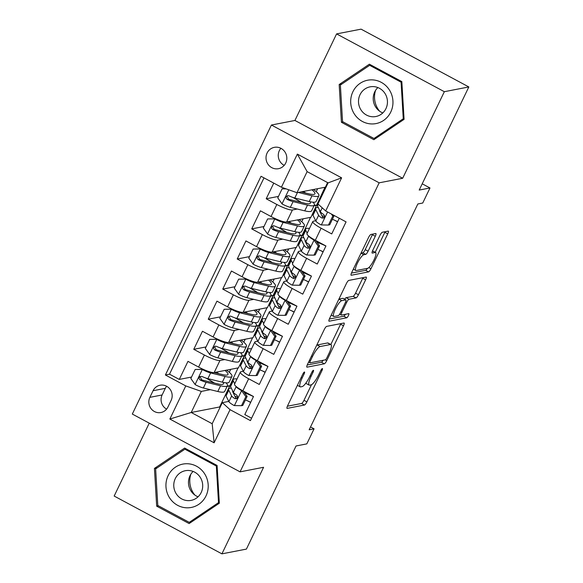 <?xml version="1.0" encoding="UTF-8"?>
<svg xmlns="http://www.w3.org/2000/svg" width="583" height="583" viewBox="0 0 583 583"><rect width="100%" height="100%" fill="white"/><g stroke="black" fill="none" stroke-linecap="round" stroke-linejoin="round"><path stroke-width="0.87" d="M304.428 372.012A2.332 0.539 118.2 0 0 302.759 374.213L287.652 405.615A3.338 0.772 118.2 0 0 287.033 408.37A3.338 0.772 118.2 0 0 287.186 408.384L304.501 405.025A3.338 0.772 118.2 0 0 306.884 401.884L321.998 370.482A2.332 0.539 118.2 0 0 322.428 368.558A2.332 0.539 118.2 0 0 322.319 368.543A2.332 0.539 118.2 0 0 320.65 370.744L318.697 374.803A10.669 2.47 118.2 0 1 311.067 384.86L309.624 385.137A10.669 2.47 118.2 0 1 309.128 385.086A10.669 2.47 118.2 0 1 311.096 376.283L313.049 372.216A2.332 0.539 118.2 0 0 313.479 370.292A2.332 0.539 118.2 0 0 313.377 370.278A2.332 0.539 118.2 0 0 311.708 372.479L309.748 376.545A10.669 2.47 118.2 0 1 302.118 386.595L300.675 386.879A10.669 2.47 118.2 0 1 300.187 386.82A10.669 2.47 118.2 0 1 302.154 378.017L304.107 373.951A2.332 0.539 118.2 0 0 304.537 372.027A2.332 0.539 118.2 0 0 304.428 372.012M267.101 153.023A10.873 10.392 -101 0 0 268.158 164.479A10.873 10.392 -101 0 0 278.492 168.691A10.873 10.392 -101 0 0 285.736 163.014A10.873 10.392 -101 0 0 284.672 151.558A10.873 10.392 -101 0 0 274.345 147.346A10.873 10.392 -101 0 0 267.101 153.023M280.889 148.293A10.873 10.392 -101 0 0 279.344 150.64A10.873 10.392 -101 0 0 284.198 165.361M375.284 236.29A3.338 0.772 118.2 0 0 375.904 233.543A3.338 0.772 118.2 0 0 375.744 233.521L370.89 234.468A3.338 0.772 118.2 0 0 368.507 237.609L351.724 272.48A3.338 0.772 118.2 0 0 351.112 275.234A3.338 0.772 118.2 0 0 351.265 275.249L368.573 271.889A3.338 0.772 118.2 0 0 370.956 268.748L387.739 233.878A3.338 0.772 118.2 0 0 388.358 231.123A3.338 0.772 118.2 0 0 388.205 231.108L382.331 232.245A3.338 0.772 118.2 0 0 379.948 235.386L372.77 250.311A3.338 0.772 118.2 0 0 372.151 253.066A3.338 0.772 118.2 0 0 372.311 253.08L375.219 252.512A8.92 2.07 118.2 0 1 375.627 252.556A8.92 2.07 118.2 0 1 373.623 260.659A8.92 2.07 118.2 0 1 367.611 268.326L356.213 270.534A8.92 2.07 118.2 0 1 355.798 270.49A8.92 2.07 118.2 0 1 357.809 262.394A8.92 2.07 118.2 0 1 363.821 254.727L365.716 254.356A3.338 0.772 118.2 0 0 368.106 251.215L375.284 236.29L372.377 234.73A3.338 0.772 118.2 0 0 372.646 234.126M149.255 423.149L114.166 496.053L221.919 553.85L246.412 549.099L296.04 445.98L306.818 443.882L314.069 428.833L309.165 429.78L417.843 203.977L422.741 203.022L429.984 187.974L422.216 183.805M444.341 91.699L336.588 33.901L294.925 120.462L402.678 178.26L444.341 91.699L468.834 86.947L419.206 190.065L429.984 187.974M402.678 178.26L379.161 182.822L240.058 471.858L132.312 414.061L271.408 125.032L379.161 182.822M221.919 553.85L263.574 467.289L240.058 471.858M326.655 326.378A3.338 0.772 118.2 0 0 324.272 329.519L307.489 364.39A3.338 0.772 118.2 0 0 306.877 367.137A3.338 0.772 118.2 0 0 307.03 367.159L324.345 363.799A3.338 0.772 118.2 0 0 326.728 360.658L343.511 325.78A3.338 0.772 118.2 0 0 344.123 323.033A3.338 0.772 118.2 0 0 343.97 323.011L326.655 326.378M329.606 318.435L346.389 283.564A3.338 0.772 118.2 0 1 348.772 280.423L366.088 277.063A3.338 0.772 118.2 0 1 366.241 277.078A3.338 0.772 118.2 0 1 365.628 279.825L358.443 294.75A3.338 0.772 118.2 0 1 356.06 297.891L349.035 299.254A3.338 0.772 118.2 0 0 346.652 302.402L341.886 312.299A3.338 0.772 118.2 0 0 341.274 315.053A3.338 0.772 118.2 0 0 341.427 315.068L348.736 313.647A2.332 0.539 118.2 0 1 348.845 313.661A2.332 0.539 118.2 0 1 348.321 315.782A2.332 0.539 118.2 0 1 346.747 317.786L329.147 321.204A3.338 0.772 118.2 0 1 328.994 321.189A3.338 0.772 118.2 0 1 329.606 318.435M336.588 33.901L361.081 29.15L468.834 86.947M273.755 183.106L266.212 198.781L278.477 196.398M297.25 209.027L292.411 209.967A13.591 2.456 -154.3 0 1 276.838 204.48L271.044 216.526L260.412 210.82L251.718 228.886L263.99 226.51M282.755 239.139L277.916 240.079A13.591 2.456 -154.3 0 1 262.35 234.592L256.556 246.631L245.924 240.932L237.23 258.998L249.495 256.615M268.267 269.244L263.429 270.184A13.591 2.456 -154.3 0 1 247.862 264.697L242.062 276.743L231.436 271.037L222.742 289.102L235.007 286.719M253.78 299.349L248.941 300.289A13.591 2.456 -154.3 0 1 233.368 294.801L227.574 306.847L216.949 301.149L208.255 319.207L220.52 316.831M239.285 329.461L234.446 330.401A13.591 2.456 -154.3 0 1 218.88 324.913L213.086 336.952L202.454 331.253L193.76 349.319L204.393 355.018A13.591 2.456 25.7 0 0 219.959 360.505L224.798 359.565M206.025 346.936L193.76 349.319M251.586 418.215L244.794 414.571L253.488 396.506L242.863 390.807A13.591 2.456 25.7 0 1 234.534 384.153L240.334 372.107A13.591 2.456 25.7 0 0 248.657 378.761L259.289 384.459L267.983 366.401L257.351 360.695A13.591 2.456 25.7 0 1 249.028 354.041L254.822 342.002A13.591 2.456 -154.3 0 1 255.42 341.645L257.759 341.193M254.822 342.002A13.591 2.456 -154.3 0 0 263.144 348.656L273.777 354.355L282.471 336.289L271.838 330.59A13.591 2.456 25.7 0 1 263.516 323.937L269.31 311.89A13.591 2.456 -154.3 0 1 269.907 311.541L272.246 311.082M269.31 311.89A13.591 2.456 -154.3 0 0 277.639 318.544L288.264 324.25L296.958 306.184L286.333 300.478A13.591 2.456 25.7 0 1 278.004 293.825L283.804 281.786A13.591 2.456 -154.3 0 1 284.395 281.429L286.734 280.977M283.804 281.786A13.591 2.456 -154.3 0 0 292.127 288.439L302.759 294.138L311.453 276.072L300.821 270.374A13.591 2.456 25.7 0 1 292.498 263.72L298.292 251.681A13.591 2.456 -154.3 0 1 298.89 251.324L301.222 250.872M298.292 251.681A13.591 2.456 -154.3 0 0 306.614 258.335L317.247 264.033L325.941 245.968L315.308 240.269A13.591 2.456 25.7 0 1 306.986 233.615L312.779 221.569A13.591 2.456 -154.3 0 1 313.377 221.212L315.716 220.76M271.044 216.526A13.591 2.456 25.7 0 0 286.61 222.014L310.914 217.291L325.001 187.267M314.048 205.77L316.707 205.252M256.556 246.631A13.591 2.456 25.7 0 0 272.123 252.118L296.426 247.403L310.506 217.372M299.56 235.875L302.22 235.357M242.062 276.743A13.591 2.456 25.7 0 0 257.635 282.23L281.932 277.508L296.018 247.484M285.072 265.986L287.732 265.469M227.574 306.847A13.591 2.456 25.7 0 0 243.14 312.335L267.444 307.62L281.531 277.588M270.578 296.091L273.238 295.574M213.086 336.952A13.591 2.456 25.7 0 0 228.653 342.44L252.956 337.725L267.043 307.693M256.09 326.196L258.75 325.686M167.933 407.036L171.125 400.412A10.53 10.064 -101 0 0 170.09 389.306A10.53 10.064 -101 0 0 160.085 385.232A10.53 10.064 -101 0 0 153.067 390.727L149.875 397.351A10.53 10.064 -101 0 0 150.91 408.45A10.53 10.064 -101 0 0 160.915 412.531A10.53 10.064 -101 0 0 167.933 407.036M281.421 187.216L297.359 154.094L341.623 177.837L325.686 210.959L317.954 203.948L328.098 182.873L307.132 171.628L296.987 192.703L281.421 187.216L261.031 176.285L165.397 374.993L185.788 385.924L201.354 391.412L210.31 389.677M325.686 210.959L346.069 221.89L250.435 420.605L230.052 409.667L214.114 442.788L169.85 419.046L185.788 385.924M241.602 356.308L244.262 355.79L238.462 367.837L214.165 372.552A13.591 2.456 25.7 0 1 198.599 367.064L187.966 361.358L179.273 379.424L169.515 374.191L165.397 374.993M243.264 371.298L240.925 371.75A13.591 2.456 25.7 0 0 240.334 372.107M312.779 221.569A13.591 2.456 -154.3 0 0 321.109 228.223L331.734 233.921L339.277 218.253M218.88 324.913L208.255 319.207M233.368 294.801L222.742 289.102M247.862 264.697L237.23 258.998M262.35 234.592L251.718 228.886M276.838 204.48L266.212 198.781M263.997 177.873L169.515 374.191M296.987 192.703L325.401 187.187L327.602 182.61M227.115 386.412L229.768 385.895L219.631 406.97L191.209 412.487L212.183 423.732L222.32 402.656L230.052 409.667M201.354 391.412L191.209 412.487L169.85 419.046M228.776 401.41L222.32 402.656M294.925 120.462L271.408 125.032M314.069 428.833L310.535 426.938M219.631 406.97L220.119 407.24M244.262 355.79L252.548 337.805M229.768 385.895L238.061 367.909M214.165 382.9L207.563 378.994M229.294 372.289L230.708 369.338M229.476 385.742L227.224 386.179M191.537 377.048L179.273 379.424M250.632 402.452L247.906 400.995M243.781 342.177L245.203 339.233M243.971 355.637L241.712 356.075M228.66 352.788L222.05 348.889M265.119 372.348L262.394 370.883M279.607 342.236L276.889 340.778M258.458 325.525L256.207 325.963M243.147 322.683L236.538 318.784M258.269 312.073L259.69 309.121M294.094 312.131L291.376 310.673M272.946 295.421L270.694 295.858M257.635 292.571L251.025 288.672M272.764 281.968L274.178 279.017M308.589 282.026L305.864 280.561M287.441 265.309L285.182 265.746M272.13 262.467L265.52 258.568M287.251 251.856L288.672 248.905M323.077 251.914L320.351 250.457M301.928 235.204L299.677 235.641M286.617 232.362L280.008 228.456M301.739 221.751L303.16 218.8M337.564 221.81L334.846 220.345M316.416 205.099L314.164 205.537M301.105 202.25L294.495 198.351M316.226 191.639L317.648 188.695M212.183 423.732L214.114 442.788M297.359 154.094L307.132 171.628M341.623 177.837L328.098 182.873M166.643 386.267A10.53 10.064 -101 0 0 165.317 388.344L162.125 394.968A10.53 10.064 -101 0 0 166.607 409.113M219.332 503.216L217.087 465.46L184.636 448.057L154.429 468.411L156.674 506.168L189.125 523.57L219.332 503.216M369.382 64.188L339.175 84.535L341.419 122.292L373.863 139.701L404.077 119.347L401.833 81.591L369.382 64.188M158.423 505.825L156.674 506.168M157.17 467.879L154.429 468.411M343.168 121.956L341.419 122.292M341.915 84.003L339.175 84.535M305.878 383.075A10.669 2.47 118.2 0 0 306.221 383.527L309.128 385.086M287.375 406.22L301.586 403.458A3.338 0.772 118.2 0 0 303.976 400.317L311.482 384.714M330.838 344.502L340.596 324.221A3.338 0.772 118.2 0 0 340.866 323.616M307.219 364.994L321.43 362.232A3.338 0.772 118.2 0 0 323.179 360.272M310.404 360.877A2.332 0.539 118.2 0 0 309.974 362.801A2.332 0.539 118.2 0 0 310.076 362.815L325.278 359.864A2.332 0.539 118.2 0 0 326.946 357.663L329.009 353.378A10.669 2.47 118.2 0 0 330.969 344.575A10.669 2.47 118.2 0 0 330.481 344.524L320.089 346.535A10.669 2.47 118.2 0 0 312.466 356.592L310.404 360.877L309.427 360.36M330.969 344.575L328.061 343.015A10.669 2.47 118.2 0 0 327.566 342.957L330.481 344.524M316.758 345.121A10.669 2.47 118.2 0 1 317.181 344.976L327.566 342.957M344.648 299.225A3.338 0.772 118.2 0 1 346.127 297.694L353.145 296.332A3.338 0.772 118.2 0 0 355.528 293.191L362.713 278.266A3.338 0.772 118.2 0 0 362.983 277.661M329.337 319.039L343.832 316.226A2.332 0.539 118.2 0 0 345.362 314.303M341.755 300.675A8.92 2.07 118.2 0 0 335.742 308.334A8.92 2.07 118.2 0 0 333.731 316.438A8.92 2.07 118.2 0 0 334.139 316.482L338.155 315.702A3.338 0.772 118.2 0 0 340.545 312.561L345.304 302.657A3.338 0.772 118.2 0 0 345.923 299.91A3.338 0.772 118.2 0 0 345.77 299.895L341.755 300.675L338.891 299.137M345.923 299.91L343.008 298.35A3.338 0.772 118.2 0 0 342.855 298.328L345.77 299.895M338.912 299.094L342.855 298.328M361.03 253.139L362.808 252.796A3.338 0.772 118.2 0 0 365.191 249.655L372.377 234.73M375.627 252.556L372.719 250.996A8.92 2.07 118.2 0 0 372.486 250.938M375.197 252.33L384.831 232.311A3.338 0.772 118.2 0 0 385.101 231.706M351.447 273.084L365.665 270.33A3.338 0.772 118.2 0 0 367.407 268.362M203.387 369.411L195.181 369.476L190.83 378.513L195.21 384.649A9 1.625 25.7 0 0 203.387 387.986L217.809 391.499A25.987 4.693 25.7 0 0 224.688 391.441L227.443 385.72A25.987 4.693 25.7 0 0 226.073 382.834M214.376 383.031A21.571 3.899 25.7 0 0 207.788 379.118A10.698 1.931 -154.3 0 1 205.945 378.075M202.454 369.593A9 1.625 25.7 0 0 210.631 372.938L225.06 376.45A25.987 4.693 25.7 0 0 231.939 376.385A25.987 4.693 25.7 0 0 226.576 370.139M214.15 372.552L222.247 374.519A21.571 3.899 25.7 0 0 227.96 374.475A21.571 3.899 25.7 0 0 225.016 370.445M195.181 369.476L203.227 369.338M231.939 376.385L229.185 382.105A25.987 4.693 -154.3 0 1 222.305 382.171L207.876 378.659A9 1.625 -154.3 0 1 202.002 376.465L200.013 376.531L199.189 377.551L199.182 378.884L200.268 380.072A9 1.625 25.7 0 0 206.142 382.266L220.563 385.778A25.987 4.693 25.7 0 0 227.443 385.72M223.1 382.353A21.571 3.899 -154.3 0 1 223.464 383.803A21.571 3.899 -154.3 0 1 217.758 383.854L203.329 380.342A4.584 0.831 -154.3 0 1 201.674 379.803L200.443 377.398M218.865 373.703A21.571 3.899 25.7 0 0 216.366 372.122M231.342 388.198A25.987 4.693 25.7 0 0 228.66 388.956L225.905 394.676A25.987 4.693 -154.3 0 0 226.051 395.923L228.908 401.68A9 1.625 -154.3 0 0 234.228 405.579L241.5 405.688L245.851 396.659L241.479 390.523A9 1.625 -154.3 0 1 236.159 386.624L236.049 386.405M241.479 390.523L242.12 390.399M234.73 383.752L233.302 380.867A25.987 4.693 -154.3 0 1 233.156 379.62A25.987 4.693 -154.3 0 1 237.026 378.979M234.993 396.396A21.571 3.899 -154.3 0 1 237.624 397.089M245.436 399.923A21.571 3.899 -154.3 0 1 250.712 402.285M241.5 405.688L242.776 405.44L247.126 396.411L245.851 396.659M243.293 391.033L247.126 396.411M228.66 388.956A25.987 4.693 25.7 0 0 228.806 390.202L231.662 395.959A9 1.625 25.7 0 0 234.92 398.663L236.698 398.634L237.507 397.621L237.551 396.28L236.662 395.048A9 1.625 -154.3 0 1 233.404 392.344L230.547 386.587A25.987 4.693 -154.3 0 1 230.402 385.341L233.156 379.62M245.377 392.155A25.987 4.693 25.7 0 0 243.599 391.463M234.92 398.663L236.334 398.386A4.584 0.831 -154.3 0 1 235.619 397.664L232.763 391.907A21.571 3.899 -154.3 0 1 232.639 390.872A21.571 3.899 -154.3 0 1 232.653 390.843M244.525 392.76A21.571 3.899 -154.3 0 1 253.459 396.564M194.868 495.069A21.236 20.296 79 0 1 190.823 474.241M168.144 475.619A22.081 21.105 -101 0 0 177.655 505.344A22.081 21.105 -101 0 0 206.003 495.929A22.081 21.105 -101 0 0 196.493 466.203A22.081 21.105 -101 0 0 168.144 475.619M175.279 478.599A15.114 14.451 -101 0 0 176.751 494.537A15.114 14.451 -101 0 0 191.115 500.389A15.114 14.451 -101 0 0 201.193 492.504A15.114 14.451 -101 0 0 199.714 476.566A15.114 14.451 -101 0 0 185.358 470.707A15.114 14.451 -101 0 0 175.279 478.599M193.126 471.436A15.114 14.451 -101 0 0 189.992 475.743A15.114 14.451 -101 0 0 198.052 496.811M216.344 466.057L218.516 502.641L189.249 522.361L157.804 505.49L155.632 468.914L184.906 449.194L216.344 466.057L217.116 465.904M219.288 502.488L218.516 502.641M191.596 521.902L189.249 522.361M186.261 448.932L184.906 449.194M379.613 111.2A21.236 20.296 79 0 1 377.901 108.846A21.236 20.296 79 0 1 375.569 90.365M354.202 113.772A22.081 21.105 -101 0 0 383.505 120.484A22.081 21.105 -101 0 0 389.444 90.03A22.081 21.105 -101 0 0 360.134 83.325A22.081 21.105 -101 0 0 354.202 113.772M360.913 109.808A15.114 14.451 -101 0 0 375.86 116.52A15.114 14.451 -101 0 0 385.042 93.55A15.114 14.451 -101 0 0 370.103 86.838A15.114 14.451 -101 0 0 360.913 109.808M377.871 87.559A15.114 14.451 -101 0 0 375.627 106.951A15.114 14.451 -101 0 0 382.798 112.942M369.644 65.318L401.089 82.188L403.261 118.764L373.995 138.484L342.549 121.621L340.377 85.038L369.644 65.318L371.007 65.056M401.862 82.035L401.089 82.188M404.034 118.619L403.261 118.764M376.341 138.033L373.995 138.484M217.874 339.306L209.669 339.372L205.318 348.408L209.698 354.537A9 1.625 25.7 0 0 217.874 357.882L232.304 361.394A25.987 4.693 25.7 0 0 239.183 361.336L241.938 355.615A25.987 4.693 25.7 0 0 240.56 352.73M228.864 352.926A21.571 3.899 25.7 0 0 222.276 349.013A10.698 1.931 -154.3 0 1 220.432 347.971M216.942 339.488A9 1.625 25.7 0 0 225.118 342.826L239.547 346.338A25.987 4.693 25.7 0 0 246.427 346.28A25.987 4.693 25.7 0 0 241.063 340.035M234.446 330.401L228.653 342.44L236.734 344.415A21.571 3.899 25.7 0 0 242.448 344.364A21.571 3.899 25.7 0 0 239.511 340.334M209.669 339.372L217.714 339.233M246.427 346.28L243.672 352.001A25.987 4.693 -154.3 0 1 236.793 352.059L222.371 348.547A9 1.625 -154.3 0 1 216.497 346.353L215.127 346.178L213.684 347.439L213.677 348.78L214.755 349.968A9 1.625 25.7 0 0 220.629 352.161L235.058 355.674A25.987 4.693 25.7 0 0 241.938 355.615M237.587 352.249A21.571 3.899 -154.3 0 1 237.951 353.699A21.571 3.899 -154.3 0 1 232.245 353.75L217.816 350.237A4.584 0.831 -154.3 0 1 216.162 349.691L214.93 347.286M233.353 343.591A21.571 3.899 25.7 0 0 230.861 342.017M232.369 309.194L224.156 309.267L219.813 318.296L224.185 324.432A9 1.625 25.7 0 0 232.369 327.777L246.791 331.29A25.987 4.693 25.7 0 0 253.671 331.224L256.425 325.503A25.987 4.693 25.7 0 0 255.048 322.618M243.351 322.814A21.571 3.899 25.7 0 0 236.764 318.908A10.698 1.931 -154.3 0 1 234.927 317.859M231.429 309.376A9 1.625 25.7 0 0 239.613 312.721L254.035 316.234A25.987 4.693 25.7 0 0 260.914 316.175A25.987 4.693 25.7 0 0 255.558 309.923M248.941 300.289L243.14 312.335L251.229 314.31A21.571 3.899 25.7 0 0 256.935 314.259A21.571 3.899 25.7 0 0 253.999 310.229M224.156 309.267L232.202 309.121M260.914 316.175L258.16 321.896A25.987 4.693 -154.3 0 1 251.28 321.954L236.858 318.442A9 1.625 -154.3 0 1 230.985 316.248L229.615 316.073L228.172 317.334L228.164 318.668L229.243 319.856A9 1.625 25.7 0 0 235.117 322.056L249.546 325.569A25.987 4.693 25.7 0 0 256.425 325.503M252.075 322.137A21.571 3.899 -154.3 0 1 252.446 323.594A21.571 3.899 -154.3 0 1 246.733 323.638L232.311 320.125A4.584 0.831 -154.3 0 1 230.657 319.586L229.425 317.181M247.848 313.486A21.571 3.899 25.7 0 0 245.348 311.905M246.857 279.089L238.651 279.155L234.3 288.191L238.68 294.328A9 1.625 25.7 0 0 246.857 297.665L261.279 301.178A25.987 4.693 25.7 0 0 268.158 301.12L270.913 295.399A25.987 4.693 25.7 0 0 269.543 292.513M257.846 292.71A21.571 3.899 25.7 0 0 251.258 288.796A10.698 1.931 -154.3 0 1 249.415 287.754M245.924 279.272A9 1.625 25.7 0 0 254.101 282.609L268.53 286.122A25.987 4.693 25.7 0 0 275.409 286.064A25.987 4.693 25.7 0 0 270.046 279.818M257.62 282.23L265.717 284.198A21.571 3.899 25.7 0 0 271.423 284.147A21.571 3.899 25.7 0 0 268.486 280.117M238.651 279.155L246.696 279.017M275.409 286.064L272.655 291.784A25.987 4.693 -154.3 0 1 265.775 291.843L251.346 288.33A9 1.625 -154.3 0 1 245.472 286.136L243.483 286.209L242.659 287.222L242.652 288.563L243.738 289.751A9 1.625 25.7 0 0 249.611 291.945L264.033 295.457A25.987 4.693 25.7 0 0 270.913 295.399M266.569 292.032A21.571 3.899 -154.3 0 1 266.934 293.482A21.571 3.899 -154.3 0 1 261.228 293.533L246.798 290.021A4.584 0.831 -154.3 0 1 245.144 289.481L243.913 287.069M262.335 283.374A21.571 3.899 25.7 0 0 259.836 281.8M261.344 248.977L253.139 249.05L248.788 258.08L253.168 264.216A9 1.625 25.7 0 0 261.344 267.561L275.774 271.073A25.987 4.693 25.7 0 0 282.653 271.015L285.4 265.294A25.987 4.693 25.7 0 0 284.03 262.408M272.334 262.605A21.571 3.899 25.7 0 0 265.746 258.692A10.698 1.931 -154.3 0 1 263.902 257.642M260.412 249.16A9 1.625 25.7 0 0 268.588 252.505L283.017 256.017A25.987 4.693 25.7 0 0 289.897 255.959A25.987 4.693 25.7 0 0 284.533 249.713M277.916 240.079L272.123 252.118L280.204 254.093A21.571 3.899 25.7 0 0 285.918 254.042A21.571 3.899 25.7 0 0 282.974 250.012M253.139 249.05L261.184 248.905M289.897 255.959L287.142 261.68A25.987 4.693 -154.3 0 1 280.263 261.738L265.841 258.225A9 1.625 -154.3 0 1 259.96 256.032L258.597 255.857L257.154 257.118L257.139 258.451L258.225 259.646A9 1.625 25.7 0 0 264.099 261.84L278.528 265.352A25.987 4.693 25.7 0 0 285.4 265.294M281.057 261.92A21.571 3.899 -154.3 0 1 281.421 263.378A21.571 3.899 -154.3 0 1 275.715 263.429L261.286 259.916A4.584 0.831 -154.3 0 1 259.632 259.369L258.4 256.965M276.823 253.27A21.571 3.899 25.7 0 0 274.331 251.688M245.837 358.093A25.987 4.693 25.7 0 0 243.147 358.844L240.4 364.564A25.987 4.693 -154.3 0 0 240.546 365.818L243.403 371.575A9 1.625 -154.3 0 0 248.722 375.467L255.995 375.583L260.339 366.554L255.966 360.418A9 1.625 -154.3 0 1 250.646 356.519L250.537 356.3M255.966 360.418L256.607 360.294M249.218 353.641L247.79 350.762A25.987 4.693 -154.3 0 1 247.644 349.516A25.987 4.693 -154.3 0 1 251.513 348.867M249.48 366.292A21.571 3.899 -154.3 0 1 252.111 366.984M259.923 369.819A21.571 3.899 -154.3 0 1 265.199 372.18M255.995 375.583L257.271 375.335L261.614 366.306L260.339 366.554M257.781 360.928L261.614 366.306M243.147 358.844A25.987 4.693 25.7 0 0 243.293 360.097L246.157 365.854A9 1.625 25.7 0 0 249.407 368.558L251.186 368.529L251.994 367.509L252.038 366.168L251.149 364.943A9 1.625 -154.3 0 1 247.892 362.24L245.035 356.483A25.987 4.693 -154.3 0 1 244.889 355.236L247.644 349.516M259.865 362.043A25.987 4.693 25.7 0 0 258.087 361.358M249.407 368.558L250.821 368.281A4.584 0.831 -154.3 0 1 250.107 367.552L247.25 361.795A21.571 3.899 -154.3 0 1 247.134 360.76A21.571 3.899 -154.3 0 1 247.148 360.731M259.012 362.655A21.571 3.899 -154.3 0 1 267.954 366.459M260.324 327.981A25.987 4.693 25.7 0 0 257.642 328.739L254.888 334.46A25.987 4.693 -154.3 0 0 255.033 335.706L257.89 341.463A9 1.625 -154.3 0 0 263.21 345.362L270.483 345.479L274.833 336.442L270.454 330.306A9 1.625 -154.3 0 1 265.134 326.414L265.025 326.189M270.454 330.306L271.095 330.182M263.705 323.536L262.277 320.65A25.987 4.693 -154.3 0 1 262.131 319.404A25.987 4.693 -154.3 0 1 266.008 318.763M263.975 336.187A21.571 3.899 -154.3 0 1 266.606 336.879M274.411 339.707A21.571 3.899 -154.3 0 1 279.687 342.075M270.483 345.479L271.758 345.231L276.102 336.194L274.833 336.442M272.268 330.816L276.102 336.194M257.642 328.739A25.987 4.693 25.7 0 0 257.788 329.985L260.645 335.742A9 1.625 25.7 0 0 263.902 338.446L265.09 338.657L266.482 337.404L266.533 336.063L265.637 334.831A9 1.625 -154.3 0 1 262.379 332.128L259.522 326.371A25.987 4.693 -154.3 0 1 259.377 325.125L262.131 319.404M274.353 331.938A25.987 4.693 25.7 0 0 272.574 331.253M263.902 338.446L265.309 338.176A4.584 0.831 -154.3 0 1 264.602 337.448L261.738 331.691A21.571 3.899 -154.3 0 1 261.621 330.656A21.571 3.899 -154.3 0 1 261.636 330.627M273.5 332.543A21.571 3.899 -154.3 0 1 282.442 336.355M274.812 297.877A25.987 4.693 25.7 0 0 272.13 298.634L269.375 304.355A25.987 4.693 -154.3 0 0 269.521 305.601L272.378 311.358A9 1.625 -154.3 0 0 277.697 315.257L284.97 315.367L289.321 306.337L284.949 300.201A9 1.625 -154.3 0 1 279.629 296.302L279.519 296.084M284.949 300.201L285.583 300.077M278.2 293.431L276.765 290.545A25.987 4.693 -154.3 0 1 276.619 289.299A25.987 4.693 -154.3 0 1 280.496 288.658M278.463 306.075A21.571 3.899 -154.3 0 1 281.093 306.767M288.906 309.602A21.571 3.899 -154.3 0 1 294.175 311.963M284.97 315.367L286.246 315.119L290.596 306.09L289.321 306.337M286.756 300.711L290.596 306.09M272.13 298.634A25.987 4.693 25.7 0 0 272.276 299.881L275.132 305.638A9 1.625 25.7 0 0 278.39 308.341L280.168 308.312L280.977 307.299L281.021 305.951L280.131 304.727A9 1.625 -154.3 0 1 276.874 302.023L274.017 296.266A25.987 4.693 -154.3 0 1 273.872 295.02L276.619 289.299M288.847 301.834A25.987 4.693 25.7 0 0 287.069 301.141M278.39 308.341L279.796 308.064A4.584 0.831 -154.3 0 1 279.089 307.343L276.233 301.579A21.571 3.899 -154.3 0 1 276.109 300.544A21.571 3.899 -154.3 0 1 276.123 300.515M287.987 302.439A21.571 3.899 -154.3 0 1 296.929 306.243M289.306 267.772A25.987 4.693 25.7 0 0 286.617 268.523L283.87 274.243A25.987 4.693 -154.3 0 0 284.016 275.489L286.872 281.246A9 1.625 -154.3 0 0 292.192 285.145L299.465 285.262L303.809 276.225L299.436 270.097A9 1.625 -154.3 0 1 294.116 266.198L294.007 265.979M299.436 270.097L300.077 269.965M292.688 263.319L291.26 260.441A25.987 4.693 -154.3 0 1 291.114 259.187A25.987 4.693 -154.3 0 1 294.983 258.546M292.95 275.97A21.571 3.899 -154.3 0 1 295.581 276.663M303.393 279.497A21.571 3.899 -154.3 0 1 308.669 281.859M299.465 285.262L300.741 285.014L305.084 275.978L303.809 276.225M301.251 270.607L305.084 275.978M286.617 268.523A25.987 4.693 25.7 0 0 286.763 269.769L289.627 275.526A9 1.625 25.7 0 0 292.877 278.229L294.072 278.441L295.464 277.187L295.508 275.846L294.619 274.622A9 1.625 -154.3 0 1 291.362 271.918L288.505 266.161A25.987 4.693 -154.3 0 1 288.359 264.908L291.114 259.187M303.335 271.722A25.987 4.693 25.7 0 0 301.557 271.037M292.877 278.229L294.291 277.96A4.584 0.831 -154.3 0 1 293.577 277.231L290.72 271.474A21.571 3.899 -154.3 0 1 290.596 270.439A21.571 3.899 -154.3 0 1 290.618 270.41M302.482 272.334A21.571 3.899 -154.3 0 1 311.424 276.138M275.839 218.873L267.626 218.938L263.283 227.975L267.655 234.111A9 1.625 25.7 0 0 275.839 237.449L290.261 240.961A25.987 4.693 25.7 0 0 297.141 240.903L299.895 235.182A25.987 4.693 25.7 0 0 298.518 232.296M286.821 232.493A21.571 3.899 25.7 0 0 280.234 228.58A10.698 1.931 -154.3 0 1 278.397 227.538M274.899 219.055A9 1.625 25.7 0 0 283.083 222.4L297.505 225.912A25.987 4.693 25.7 0 0 304.384 225.847A25.987 4.693 25.7 0 0 299.028 219.602M292.411 209.967L286.61 222.014L294.699 223.981A21.571 3.899 25.7 0 0 300.405 223.938A21.571 3.899 25.7 0 0 297.468 219.908M267.626 218.938L275.672 218.8M304.384 225.847L301.63 231.568A25.987 4.693 -154.3 0 1 294.75 231.633L280.328 228.121A9 1.625 -154.3 0 1 274.455 225.927L273.084 225.752L271.642 227.013L271.634 228.347L272.713 229.534A9 1.625 25.7 0 0 278.587 231.728L293.016 235.24A25.987 4.693 25.7 0 0 299.895 235.182M295.545 231.815A21.571 3.899 -154.3 0 1 295.916 233.266A21.571 3.899 -154.3 0 1 290.203 233.317L275.781 229.804A4.584 0.831 -154.3 0 1 274.127 229.265L272.895 226.86M291.318 223.158A21.571 3.899 25.7 0 0 288.818 221.584M303.794 237.66A25.987 4.693 25.7 0 0 301.112 238.418L298.358 244.139A25.987 4.693 -154.3 0 0 298.503 245.385L301.36 251.142A9 1.625 -154.3 0 0 306.68 255.041L313.953 255.15L318.303 246.121L313.924 239.985A9 1.625 -154.3 0 1 308.604 236.086L308.494 235.867M313.924 239.985L314.565 239.861M307.175 233.215L305.747 230.329A25.987 4.693 -154.3 0 1 305.601 229.083A25.987 4.693 -154.3 0 1 309.478 228.441M307.438 245.858A21.571 3.899 -154.3 0 1 310.076 246.551M317.881 249.386A21.571 3.899 -154.3 0 1 323.157 251.747M313.953 255.15L315.228 254.902L319.571 245.873L318.303 246.121M315.738 240.495L319.571 245.873M301.112 238.418A25.987 4.693 25.7 0 0 301.258 239.664L304.115 245.421A9 1.625 25.7 0 0 307.372 248.125L309.15 248.096L309.952 247.083L309.996 245.742L309.107 244.51A9 1.625 -154.3 0 1 305.849 241.807L302.992 236.049A25.987 4.693 -154.3 0 1 302.847 234.803L305.601 229.083M317.822 241.617A25.987 4.693 25.7 0 0 316.044 240.925M307.372 248.125L308.779 247.848A4.584 0.831 -154.3 0 1 308.064 247.126L305.208 241.369A21.571 3.899 -154.3 0 1 305.091 240.334A21.571 3.899 -154.3 0 1 305.106 240.305M316.97 242.222A21.571 3.899 -154.3 0 1 325.912 246.026M286.195 188.899L282.114 188.834L277.77 197.863L282.143 203.999A9 1.625 25.7 0 0 290.327 207.344L304.749 210.857A25.987 4.693 25.7 0 0 311.628 210.798L314.383 205.078A25.987 4.693 25.7 0 0 313.013 202.192M301.309 202.388A21.571 3.899 25.7 0 0 294.728 198.475A10.698 1.931 -154.3 0 1 292.885 197.433M298.256 192.456L312 195.801A25.987 4.693 25.7 0 0 318.872 195.742A25.987 4.693 25.7 0 0 313.516 189.497M301.09 191.909L309.187 193.877A21.571 3.899 25.7 0 0 314.893 193.826A21.571 3.899 25.7 0 0 311.956 189.796M282.114 188.834L285.4 188.615M318.872 195.742L316.124 201.463A25.987 4.693 -154.3 0 1 309.245 201.521L294.816 198.009A9 1.625 -154.3 0 1 288.942 195.815L287.579 195.64L286.129 196.901L286.122 198.242L287.2 199.43A9 1.625 25.7 0 0 293.081 201.623L307.503 205.136A25.987 4.693 25.7 0 0 314.383 205.078M310.039 201.711A21.571 3.899 -154.3 0 1 310.404 203.161A21.571 3.899 -154.3 0 1 304.69 203.212L290.268 199.699A4.584 0.831 -154.3 0 1 288.614 199.153L287.383 196.748M305.805 193.053A21.571 3.899 25.7 0 0 303.306 191.479M320.031 199.641A25.987 4.693 -154.3 0 1 320.089 198.978A25.987 4.693 -154.3 0 1 320.57 198.511M328.44 225.045L329.716 224.798L334.066 215.768L332.791 216.016L328.44 225.045L321.167 224.929A9 1.625 -154.3 0 1 315.848 221.037L312.991 215.28A25.987 4.693 -154.3 0 1 312.845 214.027L315.6 208.306A25.987 4.693 25.7 0 0 315.746 209.559L318.602 215.316A9 1.625 25.7 0 0 321.86 218.02L323.638 217.991L324.447 216.971L324.491 215.63L323.601 214.406A9 1.625 -154.3 0 1 320.344 211.702L317.487 205.945A25.987 4.693 -154.3 0 1 317.341 204.699L320.089 198.978M321.933 215.754A21.571 3.899 -154.3 0 1 324.563 216.446M332.376 219.281A21.571 3.899 -154.3 0 1 337.644 221.642M332.791 216.016L331.355 213.997M333.702 215.258L334.066 215.768M318.282 207.555A25.987 4.693 25.7 0 0 315.6 208.306M321.86 218.02L323.266 217.743A4.584 0.831 -154.3 0 1 322.559 217.014L319.703 211.257A21.571 3.899 -154.3 0 1 319.579 210.223A21.571 3.899 -154.3 0 1 319.593 210.193M263.429 270.184L257.635 282.23M219.959 360.505L214.165 372.552M248.657 378.761L242.863 390.807M321.109 228.223L315.308 240.269M306.614 258.335L300.821 270.374M292.127 288.439L286.333 300.478M277.639 318.544L271.838 330.59M263.144 348.656L257.351 360.695M204.393 355.018L198.599 367.064M162.125 394.968L149.875 397.351M165.317 388.344L153.067 390.727M301.185 377.5L302.154 378.017M312.116 371.714L313.049 372.216M310.127 375.758L311.096 376.283M321.058 369.979L321.998 370.482M303.976 400.317L306.884 401.884M301.586 403.458L304.501 405.025M303.167 373.448L304.107 373.951M340.596 324.221L343.511 325.78M325.256 359.871L326.728 360.658M321.43 362.232L324.345 363.799M317.181 344.976L320.089 346.535M311.49 356.075L312.466 356.592M362.713 278.266L365.628 279.825M355.528 293.191L358.443 294.75M353.145 296.332L356.06 297.891M346.127 297.694L349.035 299.254M345.653 301.863L346.652 302.402M340.917 311.781L341.886 312.299M343.832 316.226L346.747 317.786M365.191 249.655L368.106 251.215M362.808 252.796L365.716 254.356M360.994 253.211L363.821 254.727M372.45 251.033L375.219 252.512M384.831 232.311L387.739 233.878M368.813 267.597L370.956 268.748M365.665 270.33L368.573 271.889M202.272 369.593L195.101 384.496M207.788 379.118L208 378.688M220.563 385.778L217.809 391.499M225.06 376.45L222.305 382.171M206.142 382.266L203.387 387.986M210.631 372.938L207.876 378.659M201.674 379.803L200.268 380.072M234.41 405.579L241.588 390.676M230.547 386.587L233.302 380.867M226.051 395.923L228.806 390.202M233.404 392.344L236.159 386.624M228.908 401.68L231.662 395.959M216.759 339.481L209.589 354.384M222.276 349.013L222.487 348.576M235.058 355.674L232.304 361.394M239.547 346.338L236.793 352.059M220.629 352.161L217.874 357.882M225.118 342.826L222.371 348.547M216.162 349.691L214.755 349.968M231.247 309.376L224.076 324.279M236.764 318.908L236.975 318.471M249.546 325.569L246.791 331.29M254.035 316.234L251.28 321.954M235.117 322.056L232.369 327.777M239.613 312.721L236.858 318.442M230.657 319.586L229.243 319.856M245.742 279.264L238.564 294.167M251.258 288.796L251.47 288.359M264.033 295.457L261.279 301.178M268.53 286.122L265.775 291.843M249.611 291.945L246.857 297.665M254.101 282.609L251.346 288.33M245.144 289.481L243.738 289.751M260.229 249.16L253.058 264.063M265.746 258.692L265.957 258.254M278.528 265.352L275.774 271.073M283.017 256.017L280.263 261.738M264.099 261.84L261.344 267.561M268.588 252.505L265.841 258.225M259.632 259.369L258.225 259.646M248.905 375.474L256.075 360.571M245.035 356.483L247.79 350.762M240.546 365.818L243.293 360.097M247.892 362.24L250.646 356.519M243.403 371.575L246.157 365.854M263.392 345.362L270.563 330.459M259.522 326.371L262.277 320.65M255.033 335.706L257.788 329.985M262.379 332.128L265.134 326.414M257.89 341.463L260.645 335.742M277.88 315.257L285.051 300.354M274.017 296.266L276.765 290.545M269.521 305.601L272.276 299.881M276.874 302.023L279.629 296.302M272.378 311.358L275.132 305.638M292.375 285.153L299.545 270.25M288.505 266.161L291.26 260.441M284.016 275.489L286.763 269.769M291.362 271.918L294.116 266.198M286.872 281.246L289.627 275.526M274.717 219.055L267.546 233.958M280.234 228.58L280.445 228.15M293.016 235.24L290.261 240.961M297.505 225.912L294.75 231.633M278.587 231.728L275.839 237.449M283.083 222.4L280.328 228.121M274.127 229.265L272.713 229.534M306.862 255.041L314.033 240.138M302.992 236.049L305.747 230.329M298.503 245.385L301.258 239.664M305.849 241.807L308.604 236.086M301.36 251.142L304.115 245.421M288.789 189.81L282.034 203.846M294.728 198.475L294.932 198.038M307.503 205.136L304.749 210.857M312 195.801L309.245 201.521M293.081 201.623L290.327 207.344M297.41 192.623L294.816 198.009M288.614 199.153L287.2 199.43M321.35 224.936L327.588 211.979M317.487 205.945L318.296 204.261M312.991 215.28L315.746 209.559M320.344 211.702L322.217 207.81M315.848 221.037L318.602 215.316M297.41 385.334L300.187 386.82M308.604 362.072L309.974 362.801M339.634 314.171L341.274 315.053M331.217 315.09L333.731 316.438M353.32 269.164L355.798 270.49"/></g></svg>
